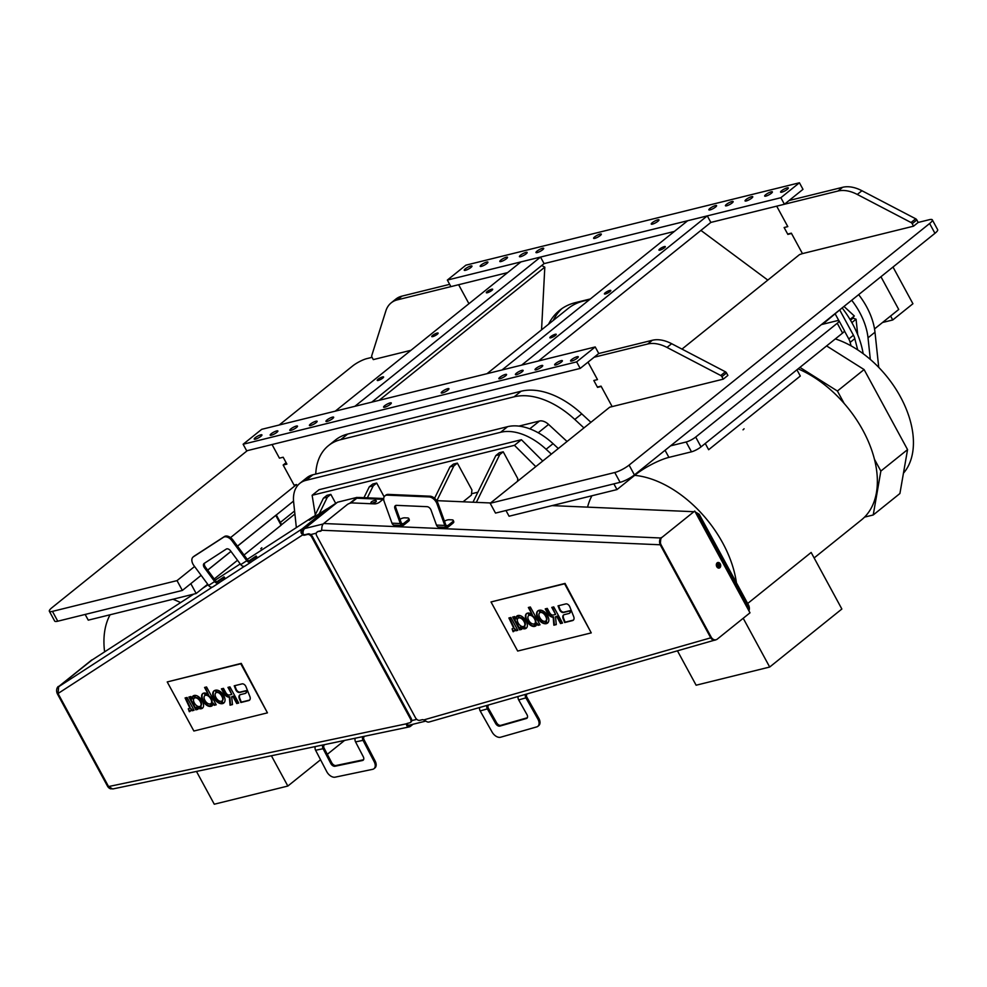 <?xml version="1.0" encoding="UTF-8"?>
<svg xmlns="http://www.w3.org/2000/svg" width="987" height="987" viewBox="0 0 987 987"><rect width="100%" height="100%" fill="white"/><g stroke="black" fill="none" stroke-linecap="round" stroke-linejoin="round"><path stroke-width="1.48" d="M577.259 358.17A4.392 0.95 -28.5 0 0 578.296 356.776A4.392 0.95 -28.5 0 0 575.655 357.22A4.392 0.95 -28.5 0 0 571.621 359.564A4.392 0.95 -28.5 0 0 570.585 360.971A4.392 0.95 -28.5 0 0 573.213 360.514A4.392 0.95 -28.5 0 0 577.259 358.17M260.901 436.303A4.392 0.95 -28.5 0 0 261.937 434.909A4.392 0.95 -28.5 0 0 259.31 435.353A4.392 0.95 -28.5 0 0 255.263 437.697A4.392 0.95 -28.5 0 0 254.227 439.092A4.392 0.95 -28.5 0 0 256.867 438.647A4.392 0.95 -28.5 0 0 260.901 436.303M505.529 375.887A4.392 0.95 -28.5 0 0 506.565 374.492A4.392 0.95 -28.5 0 0 503.925 374.937A4.392 0.95 -28.5 0 0 499.891 377.281A4.392 0.95 -28.5 0 0 498.854 378.675A4.392 0.95 -28.5 0 0 501.482 378.231A4.392 0.95 -28.5 0 0 505.529 375.887M447.901 390.124A4.392 0.95 -28.5 0 0 448.937 388.73A4.392 0.95 -28.5 0 0 446.297 389.174A4.392 0.95 -28.5 0 0 442.262 391.518A4.392 0.95 -28.5 0 0 441.226 392.912A4.392 0.95 -28.5 0 0 443.854 392.468A4.392 0.95 -28.5 0 0 447.901 390.124M390.272 404.362A4.392 0.95 -28.5 0 0 391.308 402.955A4.392 0.95 -28.5 0 0 388.668 403.412A4.392 0.95 -28.5 0 0 384.622 405.756A4.392 0.95 -28.5 0 0 383.598 407.15A4.392 0.95 -28.5 0 0 386.225 406.706A4.392 0.95 -28.5 0 0 390.272 404.362M332.644 418.587A4.392 0.95 -28.5 0 0 333.668 417.193A4.392 0.95 -28.5 0 0 331.04 417.637A4.392 0.95 -28.5 0 0 326.993 419.981A4.392 0.95 -28.5 0 0 325.957 421.375A4.392 0.95 -28.5 0 0 328.597 420.931A4.392 0.95 -28.5 0 0 332.644 418.587M522.086 371.803A4.392 0.95 -28.5 0 0 523.122 370.409A4.392 0.95 -28.5 0 0 520.482 370.853A4.392 0.95 -28.5 0 0 516.435 373.197A4.392 0.95 -28.5 0 0 515.399 374.591A4.392 0.95 -28.5 0 0 518.039 374.147A4.392 0.95 -28.5 0 0 522.086 371.803M316.087 422.683A4.392 0.95 -28.5 0 0 317.123 421.276A4.392 0.95 -28.5 0 0 314.483 421.733A4.392 0.95 -28.5 0 0 310.449 424.077A4.392 0.95 -28.5 0 0 309.412 425.471A4.392 0.95 -28.5 0 0 312.04 425.027A4.392 0.95 -28.5 0 0 316.087 422.683M541.703 366.954A4.392 0.95 -28.5 0 0 542.739 365.56A4.392 0.95 -28.5 0 0 540.099 366.004A4.392 0.95 -28.5 0 0 536.064 368.348A4.392 0.95 -28.5 0 0 535.028 369.743A4.392 0.95 -28.5 0 0 537.656 369.298A4.392 0.95 -28.5 0 0 541.703 366.954M561.319 362.118A4.392 0.95 -28.5 0 0 562.356 360.711A4.392 0.95 -28.5 0 0 559.715 361.156A4.392 0.95 -28.5 0 0 555.681 363.5A4.392 0.95 -28.5 0 0 554.645 364.906A4.392 0.95 -28.5 0 0 557.273 364.462A4.392 0.95 -28.5 0 0 561.319 362.118M296.47 427.519A4.392 0.95 -28.5 0 0 297.506 426.125A4.392 0.95 -28.5 0 0 294.866 426.569A4.392 0.95 -28.5 0 0 290.82 428.913A4.392 0.95 -28.5 0 0 289.783 430.32A4.392 0.95 -28.5 0 0 292.423 429.863A4.392 0.95 -28.5 0 0 296.47 427.519M276.841 432.368A4.392 0.95 -28.5 0 0 277.878 430.974A4.392 0.95 -28.5 0 0 275.25 431.418A4.392 0.95 -28.5 0 0 271.203 433.762A4.392 0.95 -28.5 0 0 270.167 435.156A4.392 0.95 -28.5 0 0 272.807 434.712A4.392 0.95 -28.5 0 0 276.841 432.368M580.196 368.422L246.676 450.8L243.123 444.249L261.691 429.333L595.21 346.955L576.642 361.884L580.196 368.422L598.764 353.506L595.21 346.955M243.123 444.249L576.642 361.884M787.281 189.344A4.392 0.95 151.5 0 1 783.246 191.688A4.392 0.95 151.5 0 1 780.606 192.132A4.392 0.95 151.5 0 1 781.642 190.725A4.392 0.95 151.5 0 1 785.689 188.381A4.392 0.95 151.5 0 1 788.317 187.937A4.392 0.95 151.5 0 1 787.281 189.344M470.935 267.465A4.392 0.95 151.5 0 1 466.888 269.809A4.392 0.95 151.5 0 1 464.26 270.253A4.392 0.95 151.5 0 1 465.296 268.859A4.392 0.95 151.5 0 1 469.331 266.515A4.392 0.95 151.5 0 1 471.971 266.071A4.392 0.95 151.5 0 1 470.935 267.465M715.55 207.048A4.392 0.95 151.5 0 1 711.516 209.392A4.392 0.95 151.5 0 1 708.876 209.849A4.392 0.95 151.5 0 1 709.912 208.442A4.392 0.95 151.5 0 1 713.959 206.098A4.392 0.95 151.5 0 1 716.587 205.654A4.392 0.95 151.5 0 1 715.55 207.048M657.922 221.285A4.392 0.95 151.5 0 1 653.875 223.63A4.392 0.95 151.5 0 1 651.247 224.074A4.392 0.95 151.5 0 1 652.284 222.68A4.392 0.95 151.5 0 1 656.33 220.335A4.392 0.95 151.5 0 1 658.958 219.891A4.392 0.95 151.5 0 1 657.922 221.285M600.293 235.523A4.392 0.95 151.5 0 1 596.247 237.867A4.392 0.95 151.5 0 1 593.619 238.311A4.392 0.95 151.5 0 1 594.655 236.917A4.392 0.95 151.5 0 1 598.69 234.573A4.392 0.95 151.5 0 1 601.33 234.129A4.392 0.95 151.5 0 1 600.293 235.523M542.665 249.748A4.392 0.95 151.5 0 1 538.618 252.092A4.392 0.95 151.5 0 1 535.99 252.549A4.392 0.95 151.5 0 1 537.027 251.142A4.392 0.95 151.5 0 1 541.061 248.798A4.392 0.95 151.5 0 1 543.701 248.354A4.392 0.95 151.5 0 1 542.665 249.748M732.107 202.964A4.392 0.95 151.5 0 1 728.061 205.308A4.392 0.95 151.5 0 1 725.433 205.752A4.392 0.95 151.5 0 1 726.469 204.358A4.392 0.95 151.5 0 1 730.503 202.014A4.392 0.95 151.5 0 1 733.144 201.57A4.392 0.95 151.5 0 1 732.107 202.964M526.108 253.844A4.392 0.95 151.5 0 1 522.061 256.188A4.392 0.95 151.5 0 1 519.433 256.632A4.392 0.95 151.5 0 1 520.47 255.238A4.392 0.95 151.5 0 1 524.516 252.894A4.392 0.95 151.5 0 1 527.144 252.45A4.392 0.95 151.5 0 1 526.108 253.844M751.724 198.116A4.392 0.95 151.5 0 1 747.69 200.46A4.392 0.95 151.5 0 1 745.049 200.904A4.392 0.95 151.5 0 1 746.086 199.51A4.392 0.95 151.5 0 1 750.132 197.166A4.392 0.95 151.5 0 1 752.76 196.721A4.392 0.95 151.5 0 1 751.724 198.116M771.341 193.279A4.392 0.95 151.5 0 1 767.306 195.623A4.392 0.95 151.5 0 1 764.666 196.068A4.392 0.95 151.5 0 1 765.702 194.673A4.392 0.95 151.5 0 1 769.749 192.317A4.392 0.95 151.5 0 1 772.377 191.873A4.392 0.95 151.5 0 1 771.341 193.279M506.491 258.68A4.392 0.95 151.5 0 1 502.445 261.037A4.392 0.95 151.5 0 1 499.817 261.481A4.392 0.95 151.5 0 1 500.853 260.075A4.392 0.95 151.5 0 1 504.888 257.73A4.392 0.95 151.5 0 1 507.528 257.286A4.392 0.95 151.5 0 1 506.491 258.68M486.875 263.529A4.392 0.95 151.5 0 1 482.828 265.873A4.392 0.95 151.5 0 1 480.2 266.317A4.392 0.95 151.5 0 1 481.237 264.923A4.392 0.95 151.5 0 1 485.271 262.579A4.392 0.95 151.5 0 1 487.911 262.135A4.392 0.95 151.5 0 1 486.875 263.529M447.345 280.074L465.913 265.158L799.433 182.78L780.865 197.708L447.345 280.074L450.899 286.625L507.589 272.622L397.317 299.863A38.148 23.861 -128.8 0 0 391.185 302.849A38.148 23.861 -128.8 0 0 385.868 310.88L371.717 355.727A1.912 1.197 -128.8 0 0 371.951 357.121L373.296 359.601L410.95 350.299M371.754 402.141L544.084 263.615L674.343 231.439L544.084 263.615L540.531 257.064L520.914 261.913L335.259 411.16L354.876 406.311L540.531 257.064M538.52 360.958L710.85 222.42L784.418 204.26L802.986 189.331L799.433 182.78M780.865 197.708L784.418 204.26M491.699 289.228A3.627 0.79 151.5 0 1 492.673 289.265A3.627 0.79 151.5 0 1 490.934 291.054A3.627 0.79 151.5 0 1 487.282 292.769A3.627 0.79 151.5 0 1 486.307 292.72A3.627 0.79 151.5 0 1 488.047 290.931A3.627 0.79 151.5 0 1 491.699 289.228M437.155 333.063A3.627 0.79 151.5 0 1 438.142 333.112A3.627 0.79 151.5 0 1 436.39 334.901A3.627 0.79 151.5 0 1 432.75 336.604A3.627 0.79 151.5 0 1 431.763 336.567A3.627 0.79 151.5 0 1 433.515 334.778A3.627 0.79 151.5 0 1 437.155 333.063M382.623 376.911A3.627 0.79 151.5 0 1 383.598 376.948A3.627 0.79 151.5 0 1 381.858 378.737A3.627 0.79 151.5 0 1 378.206 380.451A3.627 0.79 151.5 0 1 377.231 380.414A3.627 0.79 151.5 0 1 378.971 378.613A3.627 0.79 151.5 0 1 382.623 376.911M664.337 246.59A3.627 0.79 -28.5 0 0 660.698 248.292A3.627 0.79 -28.5 0 0 658.946 250.081A3.627 0.79 -28.5 0 0 659.933 250.13A3.627 0.79 -28.5 0 0 663.572 248.416A3.627 0.79 -28.5 0 0 665.324 246.627A3.627 0.79 -28.5 0 0 664.337 246.59M609.806 290.425A3.627 0.79 -28.5 0 0 606.154 292.14A3.627 0.79 -28.5 0 0 604.414 293.929A3.627 0.79 -28.5 0 0 605.389 293.966A3.627 0.79 -28.5 0 0 609.041 292.263A3.627 0.79 -28.5 0 0 610.78 290.474A3.627 0.79 -28.5 0 0 609.806 290.425M555.262 334.272A3.627 0.79 -28.5 0 0 551.622 335.975A3.627 0.79 -28.5 0 0 549.87 337.776A3.627 0.79 -28.5 0 0 550.857 337.813A3.627 0.79 -28.5 0 0 554.497 336.098A3.627 0.79 -28.5 0 0 556.249 334.309A3.627 0.79 -28.5 0 0 555.262 334.272M681.98 349.102L799.532 254.597L802.456 253.61L791.525 233.487L787.848 234.4L784.122 227.528L787.799 226.615L776.695 206.16L838 191.022A38.148 23.861 51.2 0 1 857.296 194.451L911.05 222.531A1.912 1.197 51.2 0 1 912.198 223.691L913.543 226.183L802.456 253.61L791.352 233.166L787.675 234.067L784.122 227.528L787.799 226.615L776.695 206.16L710.85 222.42L707.297 215.882L687.68 220.73L502.013 369.977L521.63 365.128L707.297 215.882M468.936 303.7L458.622 284.712L468.936 303.7M449.665 284.342L401.956 296.125A38.148 23.861 -128.8 0 0 395.824 299.11L391.185 302.849M789.057 200.521L842.639 187.296A38.148 23.861 51.2 0 1 861.935 190.725L915.689 218.793A1.912 1.197 51.2 0 1 916.837 219.953L918.181 222.445L913.543 226.183M594.112 357.232L647.694 344.007A38.148 23.861 51.2 0 1 667.002 347.436L720.744 375.504A1.912 1.197 51.2 0 1 721.892 376.664L723.249 379.156L612.15 406.595L601.046 386.139L597.369 387.052L593.816 380.501L597.493 379.6L588.018 362.143L597.493 379.6L593.816 380.501L597.554 387.373L598.221 386.842M598.764 353.506L652.345 340.268A38.148 23.861 51.2 0 1 671.641 343.698L725.383 371.778A1.912 1.197 51.2 0 1 726.531 372.938L727.888 375.43L723.249 379.156M517.509 481.311L517.793 478.633L503.222 451.799L499.299 452.774L495.819 455.575L472.97 502.223M503.222 451.799L499.743 454.6L495.819 455.575M499.743 454.6L476.351 502.358M463.063 501.791L471.391 495.104L471.934 489.959L457.363 463.125L453.44 464.1L449.961 466.9L434.576 498.299M457.363 463.125L453.884 465.926L449.961 466.9M453.884 465.926L436.871 500.668M335.703 503.358L330.83 494.376L326.907 495.351L323.428 498.151L314.137 517.102L313.632 516.423L309.202 520.223L326.759 509.008L302.256 528.822A4.96 3.862 -123 0 0 301.109 532.894L302.676 534.905A3.812 2.381 -128.8 0 0 304.489 535.201L307.525 534.448A3.812 2.381 51.2 0 1 311.756 537.113L410.456 718.906A3.812 2.381 51.2 0 1 410.395 722.484A3.812 2.381 51.2 0 1 409.778 722.78L407.335 723.385A3.812 2.381 -128.8 0 0 406.73 723.681A3.812 2.381 -128.8 0 0 406.286 724.248L407.298 726.629A4.96 3.689 -101.8 0 0 409.235 726.901A4.96 3.689 -101.8 0 0 410.444 726.321L413.022 724.248M330.83 494.376L327.351 497.177L323.428 498.151M327.351 497.177L319.183 513.832M384.153 496.819L376.689 483.05L372.765 484.025L369.286 486.825L363.956 497.695M376.689 483.05L373.209 485.851L369.286 486.825M373.209 485.851L367.337 497.83M349.645 503.37L357.109 497.374L337.492 502.223L304.761 528.526A5.725 4.293 76.1 0 0 303.231 534.288M406.73 724.335A5.725 4.293 76.1 0 0 409.815 725.038L425.792 721.09M314.347 520.828L312.657 521.926M372.679 503.222A2.862 1.073 160.1 0 1 375.294 502.26M444.483 521.235A3.812 1.431 -19.9 0 1 449.245 519.742L452.021 519.853A3.812 1.431 -19.9 0 1 453.292 520.433L453.773 521.753A3.812 1.431 160.1 0 1 452.971 523.172L448.32 526.91A3.812 2.616 -87.5 0 1 446.963 527.391A3.812 2.616 -87.5 0 1 444.804 525.442L436.994 503.826A7.625 4.775 -128.8 0 0 429.024 496.93L387.336 495.141A7.625 4.775 -128.8 0 0 384.955 495.856A7.625 4.775 -128.8 0 0 384.177 501.556L391.987 523.184A3.812 2.616 92.5 0 0 394.146 525.121L402.486 525.479A3.812 2.616 -87.5 0 1 400.327 523.542L394.923 508.564A3.812 2.381 51.2 0 1 395.306 505.714A3.812 2.381 51.2 0 1 396.49 505.356L427.075 506.676A3.812 2.381 51.2 0 1 431.048 510.119L436.464 525.084A3.812 2.616 92.5 0 0 438.623 527.033L446.963 527.391M446.235 525.503L447.839 525.577L452.49 521.839A3.812 1.431 -19.9 0 0 453.292 520.433M400.006 519.335A3.812 1.431 -19.9 0 1 404.769 517.83L407.557 517.953A3.812 1.431 -19.9 0 1 408.815 518.52L409.297 519.853A3.812 1.431 160.1 0 1 408.495 521.259L403.856 524.998A3.812 2.616 -87.5 0 1 402.486 525.479M401.758 523.591L403.375 523.665L408.013 519.939A3.812 1.431 -19.9 0 0 408.815 518.52M384.955 495.856L385.88 495.104A7.625 4.775 51.2 0 1 388.261 494.401L429.95 496.19A7.625 4.775 51.2 0 1 437.92 503.074L445.729 524.702A2.295 1.567 -87.5 0 0 447.025 525.861A2.295 1.567 -87.5 0 0 447.839 525.577M395.849 505.43A3.812 2.381 -128.8 0 0 395.849 507.824L401.253 522.789A2.295 1.567 -87.5 0 0 402.548 523.961A2.295 1.567 -87.5 0 0 403.375 523.665M720.263 563.885A2.862 2.147 76.1 0 0 717.833 562.504A2.862 2.147 76.1 0 0 716.784 566.686A2.862 2.147 76.1 0 0 719.202 568.068A2.862 2.147 76.1 0 0 720.263 563.885M718.832 568.105A2.862 2.147 76.1 0 0 719.523 564.07A2.862 2.147 76.1 0 0 717.475 562.639M694.737 511.044L662.018 537.347A5.725 4.293 76.1 0 0 661.204 545.058L711.121 637.01A5.725 4.293 76.1 0 0 715.982 639.773A5.725 4.293 76.1 0 0 717.278 639.12L749.997 612.816L694.737 511.044L662.018 537.347M661.204 545.058L660.463 545.231L710.393 637.195L711.121 637.01M660.463 545.231A5.725 4.293 -103.9 0 1 661.278 537.533M715.612 639.835A5.725 4.293 -103.9 0 1 715.242 639.946A5.725 4.293 -103.9 0 1 710.393 637.195M488.738 704.94L488.602 705.051A2.295 1.727 -106 0 0 488.318 708.123L496.597 722.768A3.812 2.381 -128.8 0 0 500.841 725.334L499.903 726.087A3.812 2.381 51.2 0 1 495.659 723.52L487.393 708.863A3.812 2.875 -106 0 1 486.85 705.483M527.243 693.923L527.107 694.034A2.295 1.727 -106 0 0 526.824 697.106L538.779 718.277A7.625 4.775 51.2 0 1 538.742 725.593L537.816 726.346A7.625 4.775 -128.8 0 0 537.841 719.017L525.898 697.846A3.812 2.875 -106 0 1 525.355 694.466M537.816 726.346A7.625 4.775 -128.8 0 1 536.706 726.901L500.606 737.227A7.625 4.775 -128.8 0 1 492.118 732.095L480.175 710.924A3.812 2.875 74 0 1 479.633 707.543M499.903 726.087L526.379 718.511A3.812 2.381 51.2 0 0 526.935 718.228A3.812 2.381 51.2 0 0 526.947 714.576L518.681 699.919A3.812 2.875 74 0 1 518.138 696.526M527.317 717.759A3.812 2.381 -128.8 0 1 527.305 717.771L500.841 725.334M324.735 744.593L324.39 744.864A2.295 1.703 -101.8 0 0 324.02 747.961L331.743 762.754A3.812 2.381 -128.8 0 0 335.95 765.517L335.025 766.257A3.812 2.381 51.2 0 1 330.805 763.494L323.094 748.701A3.812 2.838 -101.8 0 1 322.749 745.012M364.672 736.228L364.326 736.499A2.295 1.703 -101.8 0 0 363.969 739.596L375.109 760.965A7.625 4.775 51.2 0 1 374.9 767.948L373.974 768.7A7.625 4.775 -128.8 0 0 374.184 761.705L363.043 740.336A3.812 2.838 -101.8 0 1 362.685 736.647M373.974 768.7A7.625 4.775 -128.8 0 1 372.617 769.329L335.173 777.164A7.625 4.775 -128.8 0 1 326.746 771.637L315.606 750.268A3.812 2.838 78.2 0 1 315.26 746.579M335.025 766.257L362.488 760.508A3.812 2.381 51.2 0 0 363.154 760.2A3.812 2.381 51.2 0 0 363.265 756.696L355.554 741.903A3.812 2.838 78.2 0 1 355.197 738.214M363.549 759.731A3.812 2.381 -128.8 0 1 363.413 759.768L335.95 765.517M91.902 660.093L59.084 686.224A5.725 4.293 76.1 0 0 58.282 687.1M91.803 659.921L59.084 686.224M57.53 694.12L58.27 693.935L108.2 785.899L107.46 786.071L57.53 694.12A5.725 4.293 -103.9 0 1 58.344 686.409M111.21 788.909A5.725 4.293 -103.9 0 1 107.46 786.071M716.5 563.848A2.381 1.789 -103.9 0 1 717.401 567.5M716.784 563.281A2.381 1.789 -103.9 0 1 717.907 567.87M696.526 514.338A3.812 2.862 76.1 0 1 698.562 516.139L747.245 605.808L698.389 515.806A3.812 2.616 92.5 0 0 698.228 515.436L696.341 513.993M747.813 608.794A3.812 2.862 76.1 0 0 747.245 605.808L748.417 604.871L699.549 514.881A5.725 3.911 92.5 0 0 699.314 514.313L698.228 515.436M535.781 466.629L514.449 445.322L521.407 439.721L319.085 489.688L312.126 495.289L315.272 514.795M514.449 445.322L312.126 495.289M542.739 461.028L521.407 439.721M477.868 492.205L471.539 493.771M874.531 328.918L898.725 309.474L880.947 276.73M878.738 367.374L874.988 332.212A57.234 35.779 -128.8 0 0 866.623 306.809A57.234 35.779 -128.8 0 0 858.653 294.644M870.324 359.441L868.017 337.801A57.234 35.779 -128.8 0 0 859.665 312.398A57.234 35.779 -128.8 0 0 851.695 300.245M857.728 334.766L856.062 319.22L853.052 318.135L850.486 320.207L854.31 315.988L843.984 306.439M856.062 319.22L851.867 322.601M281.566 524.702L294.903 513.98M180.596 602.588A95.381 59.639 -128.8 0 0 172.91 599.257M110.088 614.765A95.381 59.639 -128.8 0 0 104.61 651.852M344.586 740.435L327.326 754.302M320.553 759.756L287.846 786.047L214.278 804.22L196.475 771.439M271.4 755.758L287.846 786.047M796.916 369.78L800.309 376.035L708.641 449.714L705.249 443.471M558.309 448.517L553.065 443.669A57.234 35.779 -128.8 0 0 507.565 426.692L312.941 474.759A38.148 23.861 -128.8 0 0 306.797 477.757L299.838 483.346A38.148 23.861 -128.8 0 0 293.645 502.21L296.347 527.552M551.351 454.106L546.095 449.258A57.234 35.779 -128.8 0 0 500.594 432.294L305.97 480.361A38.148 23.861 -128.8 0 0 299.838 483.346M375.726 501.964A2.862 1.073 -19.9 0 0 376.331 500.902A2.862 1.073 -19.9 0 0 374.394 500.557A2.862 1.073 -19.9 0 0 371.556 501.778A2.862 1.073 -19.9 0 0 370.952 502.839A2.862 1.073 -19.9 0 0 372.889 503.185A2.862 1.073 -19.9 0 0 375.726 501.964M372.407 503.259A2.862 1.073 160.1 0 1 375.467 502.149M193.822 556.458A7.625 4.775 51.2 0 1 194.044 556.249A7.625 4.775 51.2 0 1 194.291 556.076L224.419 536.546A7.625 4.775 51.2 0 1 232.969 540.062L232.031 540.814L246.775 560.727A3.812 2.973 -123 0 0 251.167 562.059A3.812 2.973 -123 0 0 251.364 561.924L257.064 557.223L256.151 556.002L248.995 560.924M247.256 559.382L313.632 516.423M407.113 723.459A3.812 2.381 -128.8 0 0 406.989 723.681L108.57 786.565L58.036 693.503L58.677 686.718L91.409 660.414L193.649 594.137M202.643 588.301L208.109 584.76M215.129 580.208L240.236 563.935M218.09 581.676L224.024 576.827L224.925 578.049L219.928 582.194L244.517 566.254M699.549 514.881L698.364 515.806M699.314 514.313L695.218 511.932M350.767 503.074L356.825 498.201A5.725 3.911 -87.5 0 1 358.873 497.473L383.696 498.534M336.727 502.839A5.725 4.454 57 0 0 335.901 503.234A5.725 4.454 57 0 0 335.617 503.444L327.622 510.156M326.759 509.008L327.487 509.971M313.101 521.555L314.816 520.457M327.252 510.119L302.935 529.735A3.812 2.973 -123 0 0 302.059 532.881L303.367 534.349L302.676 534.905L58.036 693.503M747.85 608.856A3.812 2.875 74 0 0 747.245 605.808M748.923 610.854A5.725 4.318 74 0 0 748.417 604.871M406.989 723.681L407.52 725.568A3.812 2.838 -101.8 0 0 409 725.778A3.812 2.838 -101.8 0 0 409.938 725.334L410.506 724.865M108.57 786.565L112.678 788.983L409.235 726.901M303.367 534.349A3.812 2.381 -128.8 0 0 305.193 534.633L308.215 533.893A3.812 2.381 51.2 0 1 312.447 536.558L411.147 718.351A3.812 2.381 51.2 0 1 411.085 721.929A3.812 2.381 51.2 0 1 410.703 722.151M250.217 560.85L256.151 556.002M216.869 581.762L224.024 576.827M204.679 563.083A3.812 2.381 -128.8 0 0 205.37 567.019L204.445 567.772L214.648 581.553A3.812 2.973 -123 0 0 219.04 582.885A3.812 2.973 -123 0 0 219.225 582.749L219.928 582.194M232.969 540.062L247.7 559.974A2.295 1.789 -123 0 0 250.451 560.69M204.445 567.772A3.812 2.381 51.2 0 1 204.062 563.491A3.812 2.381 51.2 0 1 204.186 563.404L226.27 549.08A3.812 2.381 51.2 0 1 230.551 550.845L240.742 564.626A3.812 2.973 57 0 0 245.146 565.97A3.812 2.973 57 0 0 245.331 565.822L250.957 562.183M205.37 567.019L215.573 580.8A2.295 1.789 -123 0 0 218.324 581.528M194.291 556.076L193.366 556.816A7.625 4.775 -128.8 0 0 193.119 557.001A7.625 4.775 -128.8 0 0 193.884 565.551L208.615 585.451A3.812 2.973 57 0 0 213.019 586.796A3.812 2.973 57 0 0 213.204 586.648L218.83 583.009M193.366 556.816L223.481 537.286A7.625 4.775 -128.8 0 1 232.031 540.814M693.429 511.685L552.054 505.615M490.564 502.975L436.673 500.656M383.684 499.249A3.812 1.431 -19.9 0 0 381.895 500.273L379.576 502.136A3.812 1.431 160.1 0 1 374.48 503.888L352.236 502.926A3.812 1.431 -19.9 0 0 347.14 504.678L323.699 523.517A4.96 3.393 -87.5 0 0 321.873 527.774L321.577 530.241A3.812 2.381 51.2 0 1 321.071 530.957A3.812 2.381 51.2 0 1 320.454 531.253L321.157 530.698A3.812 2.381 -128.8 0 0 321.38 530.624M317.209 532.079A3.812 2.381 51.2 0 1 317.506 531.746A3.812 2.381 51.2 0 1 318.122 531.438L321.157 530.698M660.871 537.989L660.217 544.775L710.751 637.849C712.33 640.255 714.107 640.871 716.068 639.675M318.122 531.438L320.454 531.253M317.432 532.005A3.812 2.381 -128.8 0 0 316.815 532.301A3.812 2.381 -128.8 0 0 316.753 535.879L415.453 717.672A3.812 2.381 -128.8 0 0 419.685 720.337L422.128 719.733A3.812 2.381 51.2 0 1 423.744 719.93L427.001 721.768A4.96 3.738 -106 0 0 429.172 721.978L715.933 639.786M660.217 544.775L321.577 530.241M890.595 316.013L892.741 319.973L882.526 322.49M893.001 267.033L912.926 303.737L892.741 319.973M863.156 353.679A76.307 47.709 -128.8 0 0 852.558 323.847A76.307 47.709 -128.8 0 0 842.145 307.919M272.042 444.532L279.432 458.153L283.17 457.228L286.896 464.1L283.158 465.025L294.089 485.148L296.544 484.543L230.526 537.619M490.181 503.284L495.511 513.092L620.095 482.322L614.765 472.514L490.181 503.284L609.707 407.199L612.15 406.595L601.231 386.472L597.554 387.373M590.905 422.313L581.75 413.849A76.307 47.709 -128.8 0 0 521.087 391.234L347.695 434.058A76.307 47.709 -128.8 0 0 335.42 440.029L328.461 445.63A76.307 47.709 -128.8 0 0 315.754 474.068M283.158 465.025L286.107 462.656M518.903 426.113L539.494 421.03A11.449 7.156 51.2 0 1 548.587 424.422L567.044 441.485M583.934 427.914L574.792 419.45A76.307 47.709 -128.8 0 0 514.116 396.823L340.737 439.647A76.307 47.709 -128.8 0 0 328.461 445.63M589.042 300.011A95.764 59.874 -128.8 0 0 568.068 308.536L487.035 373.666M561.924 308.598A98.823 61.786 -128.8 0 0 553.213 320.479M850.029 319.443L854.31 315.988M767.812 280.098L700.918 230.403M541.555 329.843L544.812 267.156L379.168 400.315M541.703 265.528L544.812 267.156M590.374 298.938L575.446 302.627A98.823 61.786 -128.8 0 0 559.53 310.374A98.823 61.786 -128.8 0 0 548.575 324.205M787.848 234.4L788.514 233.857M857.691 349.867L854.804 338.652A11.449 7.156 -128.8 0 0 853.434 335.235L839.925 310.35M851.053 345.845L850.165 342.378A11.449 7.156 -128.8 0 0 848.795 338.96L844.428 330.916M838.851 320.639L835.286 314.088M193.526 699.573A5.021 3.134 -128.8 0 0 194.254 702.732A5.021 3.134 -128.8 0 0 194.377 702.941A4.972 3.109 -128.8 0 0 194.488 703.163A4.972 3.109 -128.8 0 0 196.944 705.865A4.454 2.788 -128.8 0 0 199.411 706.569L200.632 708.826A5.947 3.714 51.2 0 1 198.992 708.555A5.638 3.529 51.2 0 1 196.61 707.05L197.844 709.332L195.845 709.826L188.887 697.019L190.898 696.526L192.194 698.919A5.91 3.689 51.2 0 1 192.502 696.686A5.725 3.578 51.2 0 1 193.107 695.958A5.725 3.578 51.2 0 1 193.514 695.699L194.735 697.957A4.355 2.727 -128.8 0 0 194.229 698.241A4.355 2.727 -128.8 0 0 193.563 699.364L193.526 699.573M202.927 693.454A6.539 4.096 -128.8 0 0 202.088 695.391A7.896 4.935 -128.8 0 0 203.248 700.239A7.896 4.935 -128.8 0 0 203.396 700.499L202.927 700.869A7.896 4.935 51.2 0 1 202.779 700.61A7.896 4.935 51.2 0 1 201.619 695.761A6.539 4.096 51.2 0 1 202.693 693.627A6.539 4.096 51.2 0 1 203.815 693.096A5.725 3.578 51.2 0 1 204.038 693.047L205.296 695.341A4.38 2.739 -128.8 0 0 204.802 695.625A4.38 2.739 -128.8 0 0 204.136 696.785L204.099 696.995A5.083 3.183 -128.8 0 0 204.84 700.178A5.083 3.183 -128.8 0 0 204.951 700.375A4.886 3.047 -128.8 0 0 205.074 700.61A4.886 3.047 -128.8 0 0 207.504 703.275A4.392 2.751 -128.8 0 0 209.972 703.953L211.218 706.26A5.947 3.714 51.2 0 1 211.008 706.322A6.601 4.133 51.2 0 1 206.789 705.286A7.736 4.836 51.2 0 1 203.075 701.152A7.736 4.836 51.2 0 1 202.927 700.869M203.396 700.499A7.736 4.836 -128.8 0 0 203.532 700.77A7.736 4.836 -128.8 0 0 207.258 704.915A6.601 4.133 -128.8 0 0 211.095 706.026M238.928 692.492A3.294 2.06 51.2 0 1 235.992 690.172A3.294 2.06 51.2 0 1 235.757 689.666L234.227 685.817L242.074 683.88A3.294 2.06 51.2 0 1 245.96 686.681L249.871 696.501A4.713 2.949 51.2 0 1 249.452 700.202A4.713 2.949 51.2 0 1 248.699 700.573L240.865 702.51L239.335 698.685A4.713 2.949 51.2 0 1 239.755 694.971A4.713 2.949 51.2 0 1 240.507 694.601L245.245 693.442A2.875 1.801 -128.8 0 0 245.714 693.207A2.875 1.801 -128.8 0 0 245.96 690.949L239.644 692.467A3.294 2.06 51.2 0 1 238.928 692.492L239.385 692.121A3.294 2.06 -128.8 0 0 240.1 692.097L246.417 690.579A2.875 1.801 51.2 0 1 246.17 692.837A2.875 1.801 51.2 0 1 245.911 692.997M234.783 685.681L236.214 689.296A3.294 2.06 -128.8 0 0 236.448 689.79A3.294 2.06 -128.8 0 0 239.385 692.121M216.03 697.599A5.132 3.208 -128.8 0 0 216.165 697.858A5.132 3.208 -128.8 0 0 218.62 700.61A4.293 2.69 -128.8 0 0 221.039 701.301L222.322 703.669A7.625 4.762 51.2 0 1 214.216 698.5L213.994 698.093A7.378 4.614 51.2 0 1 213.846 697.858A7.378 4.614 51.2 0 1 212.822 692.96A7.649 4.787 51.2 0 1 214.006 690.875A7.649 4.787 51.2 0 1 215.08 690.32L216.301 692.566A4.417 2.764 -128.8 0 0 215.857 692.825A4.417 2.764 -128.8 0 0 215.141 694.157A5.071 3.171 -128.8 0 0 215.882 697.34A5.071 3.171 -128.8 0 0 216.03 697.599M214.253 690.703A7.649 4.787 -128.8 0 0 213.291 692.578A7.378 4.614 -128.8 0 0 214.315 697.476A7.378 4.614 -128.8 0 0 214.45 697.723L213.994 698.093M212.624 705.137A5.947 3.714 51.2 0 1 212.045 705.841A5.947 3.714 51.2 0 1 211.613 706.112L210.379 703.854A4.343 2.714 -128.8 0 0 210.91 703.571A4.343 2.714 -128.8 0 0 211.6 702.238A4.972 3.109 -128.8 0 0 210.762 698.882A5.021 3.134 -128.8 0 0 208.183 695.946A4.38 2.739 -128.8 0 0 205.703 695.243L204.482 692.985A5.725 3.578 51.2 0 1 206.197 693.306A6.119 3.825 51.2 0 1 208.578 694.873L204.556 687.458L206.542 686.964L216.215 704.792L214.228 705.286L212.995 703.003A5.848 3.652 51.2 0 1 212.624 705.137M225.9 692.825A3.109 1.949 -128.8 0 0 229.009 695.045A3.64 2.282 -128.8 0 0 229.403 694.996L231.785 694.416L227.96 687.371L229.946 686.878L238.718 703.04L236.732 703.521L232.907 696.489L231.686 696.785L232.476 704.57L230.057 705.174L229.354 697.18A5.564 3.479 51.2 0 1 226.159 696.045A5.503 3.442 51.2 0 1 223.852 693.33L221.421 688.864L223.469 688.358L225.9 692.825M267.44 712.848L240.791 663.77L167.222 681.931L193.871 731.022L267.44 712.848L241.26 663.387L167.222 681.931M223.778 695.675A7.625 4.762 51.2 0 1 223.765 703.028A7.625 4.762 51.2 0 1 222.741 703.571L221.458 701.202A4.158 2.603 -128.8 0 0 222.013 700.906A4.158 2.603 -128.8 0 0 222.704 699.141A5.256 3.282 -128.8 0 0 221.754 696.168A5.33 3.331 -128.8 0 0 219.62 693.466A4.059 2.542 -128.8 0 0 216.708 692.455L215.511 690.209A7.267 4.54 51.2 0 1 221.964 693.059A7.575 4.738 51.2 0 1 223.778 695.675M203.532 706.1A6.65 4.158 51.2 0 1 202.458 708.172A6.65 4.158 51.2 0 1 201.286 708.715A5.947 3.714 51.2 0 1 201.077 708.765L199.818 706.458A4.454 2.788 -128.8 0 0 200.349 706.174A4.454 2.788 -128.8 0 0 201.04 704.952L201.052 704.878A4.886 3.047 -128.8 0 0 200.225 701.547A5.108 3.195 -128.8 0 0 197.634 698.586A4.355 2.727 -128.8 0 0 195.155 697.858L193.896 695.551A5.725 3.578 51.2 0 1 194.106 695.49A6.576 4.121 51.2 0 1 198.35 696.563A7.859 4.91 51.2 0 1 202.249 701.029A7.699 4.812 51.2 0 1 203.532 706.1M189.64 707.593L185.087 697.957L187.074 697.464L194.032 710.282L192.046 710.763L190.824 708.53A4.713 2.949 51.2 0 1 190.133 711.294A4.713 2.949 51.2 0 1 189.282 711.689L188.295 708.814A3.763 2.356 -128.8 0 0 189.085 708.493A3.763 2.356 -128.8 0 0 189.64 707.593L190.096 707.223A3.763 2.356 51.2 0 1 189.541 708.111A3.763 2.356 51.2 0 1 189.294 708.284M214.45 697.723L214.672 698.13A7.625 4.762 -128.8 0 0 222.161 703.361M222.013 688.716L224.308 692.96A5.503 3.442 -128.8 0 0 226.628 695.662A5.564 3.479 -128.8 0 0 229.823 696.797L230.526 704.804L232.451 704.323M231.686 696.785L233.376 696.106L237.201 703.151L238.595 702.806M228.552 687.223L231.785 694.416M240.001 694.811A4.713 2.949 -128.8 0 0 239.804 698.302L241.321 702.127L249.168 700.202A4.713 2.949 -128.8 0 0 249.674 699.993M221.976 700.943L223.21 703.188A7.625 4.762 -128.8 0 0 223.987 702.83M216.104 690.123L217.177 692.084A4.059 2.542 51.2 0 1 220.089 693.084A5.33 3.331 51.2 0 1 222.223 695.798A5.256 3.282 51.2 0 1 223.173 698.759A4.158 2.603 51.2 0 1 222.482 700.536A4.158 2.603 51.2 0 1 222.223 700.708M205.173 693.034L206.172 694.873A4.38 2.739 51.2 0 1 208.652 695.576A5.021 3.134 51.2 0 1 211.218 698.512A4.972 3.109 51.2 0 1 212.069 701.868A4.343 2.714 51.2 0 1 211.366 703.188L212.069 705.742A5.947 3.714 -128.8 0 0 212.254 705.631M212.995 703.003L214.697 704.915L216.091 704.57M205.136 687.31L208.578 694.873M194.488 695.416L195.611 697.488A4.355 2.727 51.2 0 1 198.103 698.216A5.108 3.195 51.2 0 1 200.682 701.177A4.886 3.047 51.2 0 1 201.508 704.508L201.496 704.582A4.454 2.788 51.2 0 1 200.805 705.804L201.533 708.395A5.947 3.714 -128.8 0 0 201.755 708.345A6.65 4.158 -128.8 0 0 202.68 707.975M193.353 695.786A5.725 3.578 -128.8 0 0 192.971 696.316A5.91 3.689 -128.8 0 0 192.662 698.549L192.194 698.919M189.479 696.871L196.302 709.456L197.721 709.098M196.61 707.05L197.079 706.68A5.638 3.529 -128.8 0 0 199.46 708.172A5.947 3.714 -128.8 0 0 200.41 708.419M185.679 697.809L190.096 707.223M188.381 708.802L189.751 711.319A4.713 2.949 -128.8 0 0 190.343 711.084M190.824 708.53L192.502 710.393L193.908 710.048M517.336 619.602A5.021 3.134 -128.8 0 0 518.064 622.76A5.021 3.134 -128.8 0 0 518.175 622.97A4.972 3.109 -128.8 0 0 518.298 623.192A4.972 3.109 -128.8 0 0 520.754 625.894A4.454 2.788 -128.8 0 0 523.209 626.597L524.442 628.855A5.947 3.714 51.2 0 1 522.789 628.583A5.638 3.529 51.2 0 1 520.408 627.078L521.654 629.361L519.643 629.854L512.697 617.048L514.696 616.554L515.991 618.948A5.91 3.689 51.2 0 1 516.312 616.727A5.725 3.578 51.2 0 1 516.904 615.987A5.725 3.578 51.2 0 1 517.311 615.728L518.545 617.985A4.355 2.727 -128.8 0 0 518.039 618.269A4.355 2.727 -128.8 0 0 517.373 619.392L517.336 619.602M526.737 613.482A6.539 4.096 -128.8 0 0 525.886 615.419A7.896 4.935 -128.8 0 0 527.046 620.268A7.896 4.935 -128.8 0 0 527.194 620.527L526.725 620.897A7.896 4.935 51.2 0 1 526.589 620.638A7.896 4.935 51.2 0 1 525.429 615.789A6.539 4.096 51.2 0 1 526.49 613.655A6.539 4.096 51.2 0 1 527.626 613.124A5.725 3.578 51.2 0 1 527.848 613.075L529.094 615.37A4.38 2.739 -128.8 0 0 528.6 615.654A4.38 2.739 -128.8 0 0 527.934 616.813L527.909 617.023A5.083 3.183 -128.8 0 0 528.637 620.206A5.083 3.183 -128.8 0 0 528.748 620.404A4.886 3.047 -128.8 0 0 528.872 620.638A4.886 3.047 -128.8 0 0 531.302 623.303A4.392 2.751 -128.8 0 0 533.77 623.981L535.028 626.289A5.947 3.714 51.2 0 1 534.806 626.35A6.601 4.133 51.2 0 1 530.599 625.326A7.736 4.836 51.2 0 1 526.873 621.181A7.736 4.836 51.2 0 1 526.725 620.897M527.194 620.527A7.736 4.836 -128.8 0 0 527.342 620.798A7.736 4.836 -128.8 0 0 531.055 624.944A6.601 4.133 -128.8 0 0 534.892 626.054M562.726 612.52A3.294 2.06 51.2 0 1 559.789 610.2A3.294 2.06 51.2 0 1 559.555 609.695L558.025 605.845L565.884 603.908A3.294 2.06 51.2 0 1 569.77 606.709L573.669 616.53A4.713 2.949 51.2 0 1 573.262 620.231A4.713 2.949 51.2 0 1 572.497 620.601L564.663 622.538L563.145 618.713A4.713 2.949 51.2 0 1 563.552 615A4.713 2.949 51.2 0 1 564.317 614.63L569.055 613.47A2.875 1.801 -128.8 0 0 569.511 613.235A2.875 1.801 -128.8 0 0 569.758 610.978L563.441 612.495A3.294 2.06 51.2 0 1 562.726 612.52L563.195 612.15A3.294 2.06 -128.8 0 0 563.91 612.125L570.227 610.608A2.875 1.801 51.2 0 1 569.98 612.865A2.875 1.801 51.2 0 1 569.721 613.026M558.58 605.71L560.024 609.324A3.294 2.06 -128.8 0 0 560.258 609.818A3.294 2.06 -128.8 0 0 563.195 612.15M539.827 617.628A5.132 3.208 -128.8 0 0 539.963 617.887A5.132 3.208 -128.8 0 0 542.418 620.638A4.293 2.69 -128.8 0 0 544.849 621.329L546.132 623.698A7.625 4.762 51.2 0 1 538.014 618.528L537.792 618.121A7.378 4.614 51.2 0 1 537.656 617.887A7.378 4.614 51.2 0 1 536.632 612.989A7.649 4.787 51.2 0 1 537.816 610.904A7.649 4.787 51.2 0 1 538.877 610.348L540.099 612.594A4.417 2.764 -128.8 0 0 539.655 612.853A4.417 2.764 -128.8 0 0 538.951 614.185A5.071 3.171 -128.8 0 0 539.692 617.368A5.071 3.171 -128.8 0 0 539.827 617.628M538.051 610.731A7.649 4.787 -128.8 0 0 537.088 612.606A7.378 4.614 -128.8 0 0 538.125 617.504A7.378 4.614 -128.8 0 0 538.26 617.751L537.792 618.121M536.434 625.166A5.947 3.714 51.2 0 1 535.842 625.869A5.947 3.714 51.2 0 1 535.41 626.14L534.189 623.883A4.343 2.714 -128.8 0 0 534.707 623.599A4.343 2.714 -128.8 0 0 535.41 622.266A4.972 3.109 -128.8 0 0 534.559 618.911A5.021 3.134 -128.8 0 0 531.993 615.974A4.38 2.739 -128.8 0 0 529.513 615.271L528.292 613.026A5.725 3.578 51.2 0 1 529.994 613.334A6.119 3.825 51.2 0 1 532.388 614.901L528.353 607.486L530.34 606.993L540.025 624.82L538.038 625.314L536.805 623.044A5.848 3.652 51.2 0 1 536.434 625.166M549.697 612.853A3.109 1.949 -128.8 0 0 552.819 615.074A3.64 2.282 -128.8 0 0 553.213 615.024L555.595 614.445L551.77 607.4L553.744 606.906L562.528 623.068L560.542 623.55L556.717 616.517L555.496 616.813L556.286 624.598L553.867 625.203L553.164 617.208A5.564 3.479 51.2 0 1 549.969 616.073A5.503 3.442 51.2 0 1 547.649 613.359L545.231 608.893L547.279 608.387L549.697 612.853M591.25 632.889L564.601 583.798L491.02 601.959L517.682 651.05L591.25 632.889L565.058 583.416L491.02 601.959M547.575 615.703A7.625 4.762 51.2 0 1 547.575 623.056A7.625 4.762 51.2 0 1 546.539 623.599L545.268 621.23A4.158 2.603 -128.8 0 0 545.823 620.934A4.158 2.603 -128.8 0 0 546.514 619.17A5.256 3.282 -128.8 0 0 545.564 616.196A5.33 3.331 -128.8 0 0 543.43 613.495A4.059 2.542 -128.8 0 0 540.518 612.483L539.309 610.25A7.267 4.54 51.2 0 1 545.774 613.087A7.575 4.738 51.2 0 1 547.575 615.703M527.329 626.128A6.65 4.158 51.2 0 1 526.256 628.201A6.65 4.158 51.2 0 1 525.096 628.744A5.947 3.714 51.2 0 1 524.874 628.793L523.628 626.486A4.454 2.788 -128.8 0 0 524.146 626.202A4.454 2.788 -128.8 0 0 524.837 624.981L524.85 624.907A4.886 3.047 -128.8 0 0 524.023 621.576A5.108 3.195 -128.8 0 0 521.444 618.615A4.355 2.727 -128.8 0 0 518.952 617.887L517.694 615.58A5.725 3.578 51.2 0 1 517.916 615.518A6.576 4.121 51.2 0 1 522.148 616.591A7.859 4.91 51.2 0 1 526.059 621.057A7.699 4.812 51.2 0 1 527.329 626.128M513.437 627.621L508.897 617.985L510.871 617.492L517.83 630.311L515.843 630.792L514.634 628.559A4.713 2.949 51.2 0 1 513.931 631.322A4.713 2.949 51.2 0 1 513.08 631.717L512.105 628.842A3.763 2.356 -128.8 0 0 512.882 628.522A3.763 2.356 -128.8 0 0 513.437 627.621L513.906 627.251A3.763 2.356 51.2 0 1 513.351 628.139A3.763 2.356 51.2 0 1 513.104 628.312M538.26 617.751L538.483 618.158A7.625 4.762 -128.8 0 0 545.959 623.389M545.823 608.745L548.118 612.989A5.503 3.442 -128.8 0 0 550.425 615.691A5.564 3.479 -128.8 0 0 553.621 616.826L554.324 624.833L556.261 624.352M555.496 616.813L557.174 616.135L560.998 623.179L562.393 622.834M552.35 607.252L555.595 614.445M563.799 614.839A4.713 2.949 -128.8 0 0 563.614 618.331L565.132 622.155L572.966 620.231A4.713 2.949 -128.8 0 0 573.472 620.021M539.914 610.151L540.975 612.113A4.059 2.542 51.2 0 1 543.886 613.112A5.33 3.331 51.2 0 1 546.033 615.826A5.256 3.282 51.2 0 1 546.971 618.787A4.158 2.603 51.2 0 1 546.28 620.564L547.008 623.216A7.625 4.762 -128.8 0 0 547.797 622.859M528.97 613.063L529.97 614.901A4.38 2.739 51.2 0 1 532.449 615.604A5.021 3.134 51.2 0 1 535.028 618.541A4.972 3.109 51.2 0 1 535.867 621.896A4.343 2.714 51.2 0 1 535.176 623.216L535.879 625.77A5.947 3.714 -128.8 0 0 536.064 625.659M536.805 623.044L538.507 624.944L539.901 624.598M528.946 607.338L532.388 614.901M518.298 615.444L519.421 617.517A4.355 2.727 51.2 0 1 521.901 618.244A5.108 3.195 51.2 0 1 524.492 621.205A4.886 3.047 51.2 0 1 525.318 624.537L525.306 624.611A4.454 2.788 51.2 0 1 524.615 625.832L525.343 628.423A5.947 3.714 -128.8 0 0 525.553 628.374A6.65 4.158 -128.8 0 0 526.478 628.003M517.151 615.814A5.725 3.578 -128.8 0 0 516.769 616.344A5.91 3.689 -128.8 0 0 516.46 618.578L515.991 618.948M513.277 616.9L520.112 629.484L521.531 629.126M520.408 627.078L520.877 626.708A5.638 3.529 -128.8 0 0 523.258 628.201A5.947 3.714 -128.8 0 0 524.22 628.448M509.477 617.837L513.906 627.251M512.191 628.83L513.548 631.347A4.713 2.949 -128.8 0 0 514.153 631.125M514.634 628.559L516.312 630.422L517.706 630.076M587.573 507.133A95.381 59.639 51.2 0 1 591.941 495.77M634.69 475.339A95.381 59.639 51.2 0 1 722.805 543.121A95.381 59.639 51.2 0 1 736.413 582.762M798.088 368.842A95.381 59.639 51.2 0 1 844.144 403.436A95.381 59.639 51.2 0 1 862.971 430.443A95.381 59.639 51.2 0 1 874.445 459.263A95.381 59.639 51.2 0 1 864.55 517.114A95.381 59.639 51.2 0 1 861.429 519.927L814.127 557.951M874.445 459.263L880.86 471.07L873.224 514.98L864.55 517.114M826.6 345.931L864.094 369.57L907.559 449.616L899.91 493.525L873.224 514.98M799.914 367.386L837.408 391.025L864.094 369.57M837.408 391.025L844.144 403.436M880.86 471.07L907.559 449.616M747.665 603.501L811.154 552.461L841.862 609.016L769.687 667.039L696.119 685.212L677.514 650.951M743.211 618.269L769.687 667.039M903.438 473.217A85.844 53.68 -128.8 0 0 900.477 396.885A85.844 53.68 -128.8 0 0 835.323 338.911M620.095 482.322A11.449 2.492 -28.5 0 0 634.419 474.92L934.948 233.314A11.449 2.492 -28.5 0 0 937.65 229.675L932.32 219.854A11.449 2.492 -28.5 0 0 929.223 219.719L918.181 222.445M614.765 472.514A11.449 2.492 -28.5 0 0 629.089 465.099L929.618 223.506A11.449 2.492 -28.5 0 0 932.32 219.854M670.568 445.853L686.15 442.003L691.48 451.824A7.625 1.666 -28.5 0 0 701.017 446.877L842.59 333.075A7.625 1.666 -28.5 0 0 844.391 330.645L839.061 320.824A7.625 1.666 151.5 0 1 837.26 323.255L842.59 333.075M701.017 446.877L695.687 437.056A7.625 1.666 151.5 0 1 686.15 442.003M695.687 437.056L837.26 323.255M821.418 324.587L836.988 320.738A7.625 1.666 151.5 0 1 839.061 320.824M613.877 483.864L616.986 489.577L509.082 516.226L505.973 510.513M616.986 489.577L635.505 474.685A26.711 5.811 151.5 0 1 668.915 457.388L691.48 451.824M822.59 324.291L841.146 308.721M194.587 566.501L177.031 580.615L182.361 590.436L201.138 575.347L190.713 583.724M182.361 590.436L57.777 621.205A11.449 2.492 151.5 0 1 54.68 621.07L49.35 611.249A11.449 2.492 151.5 0 1 52.052 607.61L247.318 450.64M276.286 514.93L281.554 524.615L281.098 525.232L275.768 515.411L293.546 501.063M279.21 425.002L352.581 366.017A11.449 2.492 151.5 0 1 366.905 358.602L372.062 357.331M177.031 580.615L52.447 611.385A11.449 2.492 151.5 0 1 49.35 611.249M296.544 484.543L297.309 485.949M276.15 515.029L237.46 546.144M230.946 551.375L207.652 570.104M281.098 525.232L244.036 555.027M237.522 560.271L214.228 578.987M207.714 584.23L196.166 593.508L190.836 583.687M275.768 515.411L237.497 546.181M230.97 551.425L207.677 570.153M280.357 522.419L294.582 510.982M196.166 593.508L88.262 620.157L85.153 614.445M261.826 547.748L260.765 548.809L261.826 547.748M744.087 428.79L743.026 429.838L744.087 428.79M397.317 299.863L401.956 296.125M842.639 187.296L838 191.022M861.935 190.725L857.296 194.451M915.689 218.793L911.05 222.531M916.837 219.953L912.198 223.691M652.345 340.268L647.694 344.007M671.641 343.698L667.002 347.436M725.383 371.778L720.744 375.504M726.531 372.938L721.892 376.664M411.715 720.609L416.822 719.35M310.695 534.572L316.259 533.202M304.761 528.526L323.23 523.974M452.49 521.839L452.971 523.172M408.013 519.939L408.495 521.259M437.92 503.074L436.994 503.826M395.849 507.824L394.923 508.564M388.261 494.401L387.336 495.141M429.95 496.19L429.024 496.93M436.464 525.084L444.804 525.442M391.987 523.184L400.327 523.542M496.597 722.768L495.659 723.52M527.305 717.771L526.379 718.511M538.779 718.277L537.841 719.017M487.393 708.863L480.175 710.924M525.898 697.846L518.681 699.919M331.743 762.754L330.805 763.494M363.413 759.768L362.488 760.508M375.109 760.965L374.184 761.705M323.094 748.701L315.606 750.268M363.043 740.336L355.554 741.903M874.988 332.212L868.017 337.801M546.095 449.258L553.065 443.669M500.594 432.294L507.565 426.692M305.97 480.361L312.941 474.759M252.055 561.356L302.256 528.822M58.677 686.718L212.378 587.08M356.825 498.201L383.462 499.348M335.901 503.234L326.833 509.107L335.617 503.444M303.305 530.821L301.973 531.685M326.376 510.896L325.698 509.971M409.938 725.334L407.964 725.741M407.52 725.568L407.298 726.629M411.147 718.351L410.456 718.906M312.447 536.558L311.756 537.113M308.215 533.893L307.525 534.448M305.193 534.633L304.489 535.201M302.059 532.881L301.109 532.894M255.09 556.964L256.003 558.186M222.963 577.79L223.876 579.024M224.419 536.546L223.481 537.286M240.742 564.626L246.775 560.727M208.615 585.451L214.648 581.553M660.796 537.989L323.699 523.517M423.744 719.93L710.776 637.824M539.494 421.03L529.785 428.827M538.211 432.762L548.587 424.422M340.737 439.647L347.695 434.058M514.116 396.823L521.087 391.234M574.792 419.45L581.75 413.849M848.795 338.96L853.434 335.235M850.165 342.378L854.804 338.652M634.419 474.92L629.089 465.099M934.948 233.314L929.618 223.506M668.915 457.388L665.053 450.282M57.777 621.205L52.447 611.385M715.982 639.773L715.242 639.946M410.395 722.484L411.085 721.929M194.044 556.249L193.119 557.001M219.04 582.885L213.019 586.796M251.167 562.059L245.146 565.97M316.815 532.301L317.506 531.746"/></g></svg>
